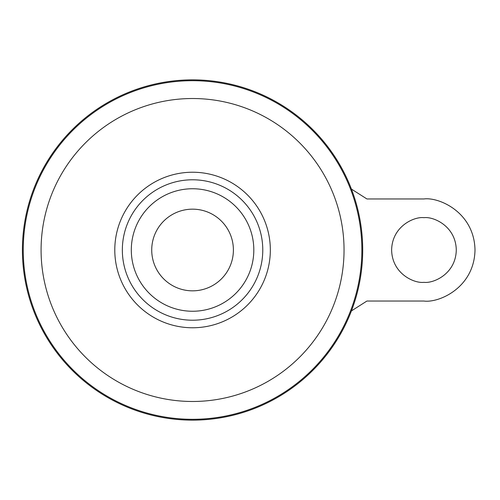 <?xml version="1.0" encoding="UTF-8"?>
<svg xmlns="http://www.w3.org/2000/svg" width="500" height="500" viewBox="0 0 500 500"><rect width="100%" height="100%" fill="white"/><g stroke="black" fill="none" stroke-linecap="round" stroke-linejoin="round"><path stroke-width="0.75" d="M423.956 282.325C414.5 283.625 392.069 273.925 391.631 250C392.069 226.075 414.5 216.375 423.956 217.675C433.413 216.375 455.844 226.075 456.281 250C455.844 273.925 433.413 283.625 423.956 282.325M192.562 209.163A40.838 40.838 0 0 1 233.394 250A40.838 40.838 0 0 1 192.562 290.837A40.838 40.838 0 0 1 151.725 250A40.838 40.838 0 0 1 192.562 209.163M192.562 79.856A170.144 170.144 0 0 1 362.706 250A170.144 170.144 0 0 1 192.562 420.144A170.144 170.144 0 0 1 22.413 250A170.144 170.144 0 0 1 192.562 79.856M122.344 250A70.213 70.213 0 0 1 192.562 179.788A70.213 70.213 0 0 1 262.775 250A70.213 70.213 0 0 1 192.562 320.213A70.213 70.213 0 0 1 122.344 250M351.431 189.094L366.912 198.956L423.956 198.956C438.888 196.906 474.306 212.219 475 250C474.306 287.781 438.888 303.094 423.956 301.044L366.912 301.044L351.431 310.9M192.562 188.75A61.25 61.25 0 0 1 253.812 250A61.25 61.25 0 0 1 192.562 311.25A61.25 61.25 0 0 1 131.306 250A61.25 61.25 0 0 1 192.562 188.75M192.562 80.694A169.306 169.306 0 0 1 361.869 250A169.306 169.306 0 0 1 192.562 419.306A169.306 169.306 0 0 1 23.25 250A169.306 169.306 0 0 1 192.562 80.694M192.562 98.519A151.481 151.481 0 0 1 344.044 250A151.481 151.481 0 0 1 192.562 401.481A151.481 151.481 0 0 1 41.081 250A151.481 151.481 0 0 1 192.562 98.519M192.562 172.231A77.769 77.769 0 0 1 270.331 250A77.769 77.769 0 0 1 192.562 327.769A77.769 77.769 0 0 1 114.787 250A77.769 77.769 0 0 1 192.562 172.231"/></g></svg>
